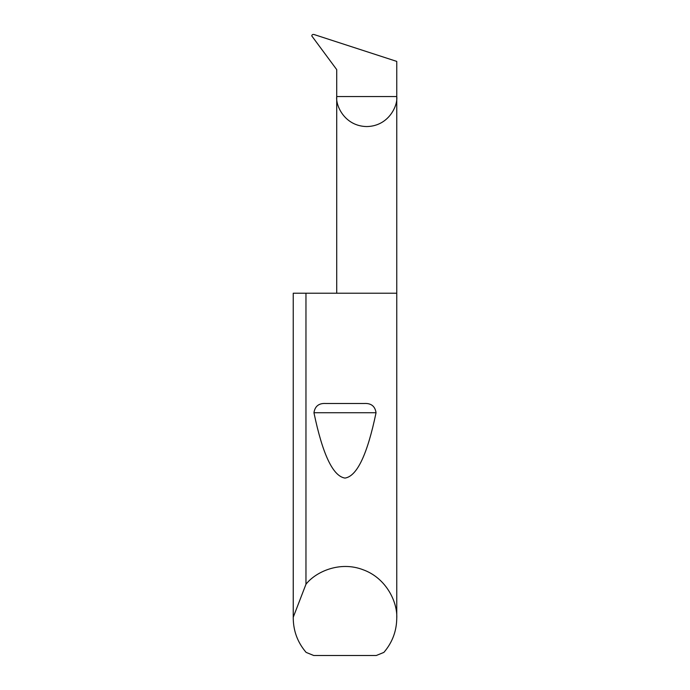 <?xml version="1.0" encoding="UTF-8"?>
<svg xmlns="http://www.w3.org/2000/svg" width="690" height="690" viewBox="0 0 690 690"><rect width="100%" height="100%" fill="white"/><g stroke="black" fill="none" stroke-linecap="round" stroke-linejoin="round"><path stroke-width="1.03" d="M336.72 293.216L336.72 96.548L396.759 96.548L396.759 61.401L313.967 34.5C312.682 34.258 311.949 34.724 311.768 35.906L336.72 69.621L336.72 96.548C335.513 105.329 344.517 126.158 366.735 126.563C388.953 126.158 397.957 105.329 396.759 96.548L396.759 618.24C396.595 631.178 392.3 642.562 383.882 652.395L376.274 655.5L313.726 655.5L306.119 652.395C297.701 642.562 293.405 631.178 293.241 618.24L293.241 293.216L293.259 617.205L305.963 584.258C315.554 571.924 339.756 560.694 363.147 569.768C386.736 578.28 397.613 602.646 396.759 618.24M325.939 403.495L364.061 403.495C371.048 403.055 375.05 406.134 376.05 412.732C367.373 454.477 357.023 476.255 345 478.084C332.977 476.255 322.627 454.477 313.95 412.732C314.959 406.125 318.953 403.046 325.939 403.495L364.061 403.495M305.963 584.258L305.963 293.216L396.759 293.216M293.241 618.24L293.259 617.205M305.963 293.216L293.259 293.216M313.95 412.732L376.05 412.732"/></g></svg>

